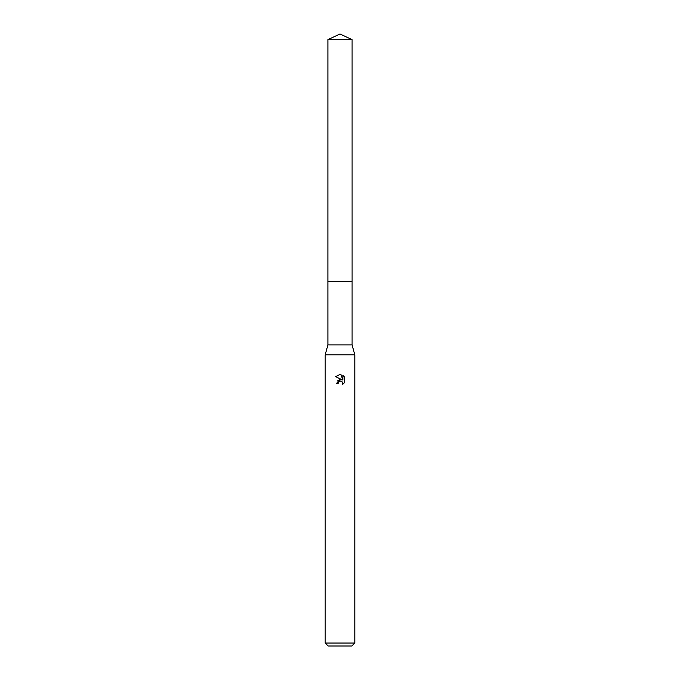 <?xml version="1.0" encoding="UTF-8"?>
<svg xmlns="http://www.w3.org/2000/svg" width="680" height="680" viewBox="0 0 680 680"><rect width="100%" height="100%" fill="white"/><g stroke="black" fill="none" stroke-linecap="round" stroke-linejoin="round"><path stroke-width="1.02" d="M327.904 39.636L352.096 39.636L340 34L327.904 39.636L327.896 281.758L352.096 281.758L352.096 344.938L354.807 354.807L354.807 643.042L325.193 643.042L328.151 646L351.849 646L354.807 643.042M352.096 39.636L352.104 281.758L327.896 281.758L327.904 344.938L352.096 344.938M327.904 344.938L325.193 354.807L354.807 354.807M338.147 383.375L338.402 382.304L338.147 383.375L336.591 383.375L340 379.482L341.887 379.712L335.597 376.618M340 374.45L335.605 376.618L340 374.45L340.952 374.552L342.873 380.077L342.873 375.343L344.394 376.881L342.873 375.343M344.403 376.881L344.403 382.721M342.465 382.032L342.626 384.421L344.394 382.721L342.626 384.421L342.703 382.457L341.42 381.174L340 381.055L340.714 381.004M341.887 379.712L341.105 379.5M340.017 379.482L337.433 380.936M339.635 381.166L338.402 382.304M340.952 374.552L340.094 374.45M325.193 354.807L325.193 643.042"/></g></svg>
